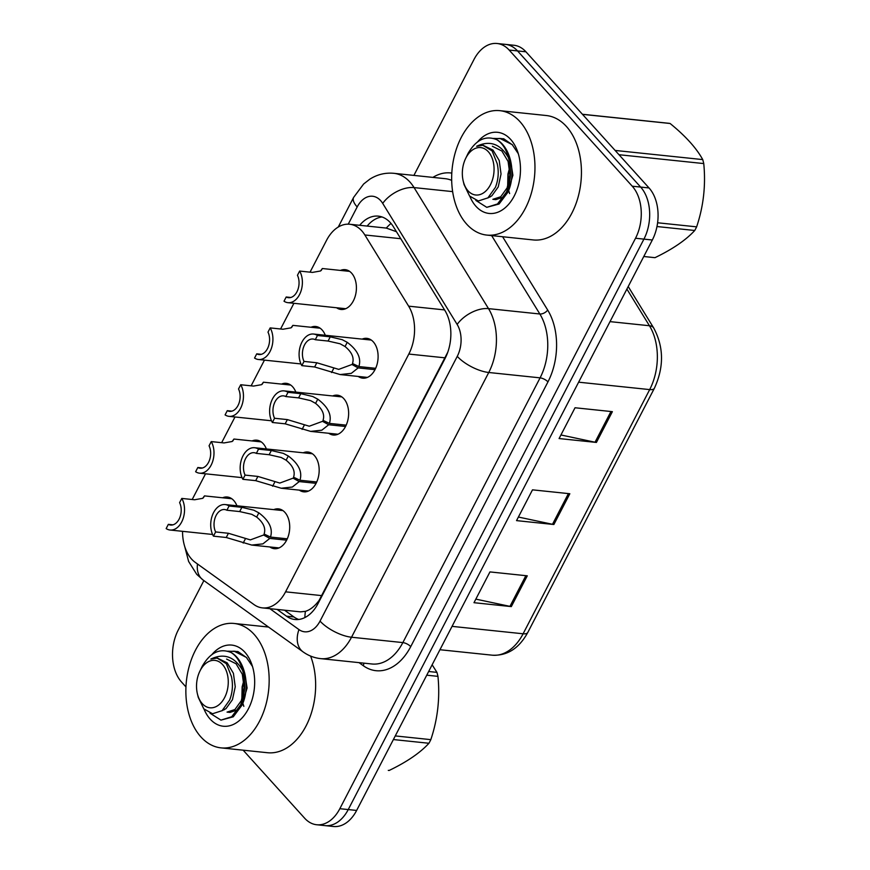 <?xml version="1.0" encoding="UTF-8"?>
<svg xmlns="http://www.w3.org/2000/svg" width="870" height="870" viewBox="0 0 870 870"><rect width="100%" height="100%" fill="white"/><g stroke="black" fill="none" stroke-linecap="round" stroke-linejoin="round"><path stroke-width="1.3" d="M332.688 395.959A20.021 13.235 96 0 1 337.397 395.187A20.021 13.235 96 0 1 343.824 398.688A20.021 13.235 96 0 1 347.456 421.7A20.021 13.235 96 0 1 333.232 435.011A20.021 13.235 96 0 1 328.784 433.282M303.217 452.791A20.021 13.235 96 0 1 307.937 452.03A20.021 13.235 96 0 1 314.364 455.521A20.021 13.235 96 0 1 317.996 478.533A20.021 13.235 96 0 1 303.771 491.844A20.021 13.235 96 0 1 299.323 490.125M273.756 509.635A20.021 13.235 96 0 1 278.465 508.874A20.021 13.235 96 0 1 284.903 512.365A20.021 13.235 96 0 1 288.535 535.376A20.021 13.235 96 0 1 274.311 548.687A20.021 13.235 96 0 1 269.863 546.958M362.148 339.115A20.021 13.235 96 0 1 366.857 338.354A20.021 13.235 96 0 1 373.284 341.845A20.021 13.235 96 0 1 376.928 364.856A20.021 13.235 96 0 1 362.703 378.167A20.021 13.235 96 0 1 358.244 376.449M310.992 327.261A20.021 13.235 96 0 1 315.712 326.489A20.021 13.235 96 0 1 322.139 329.991A20.021 13.235 96 0 1 325.304 335.265M281.532 384.094A20.021 13.235 96 0 1 286.241 383.333A20.021 13.235 96 0 1 292.679 386.824A20.021 13.235 96 0 1 295.833 392.109M252.072 440.938A20.021 13.235 96 0 1 256.78 440.176A20.021 13.235 96 0 1 263.208 443.667A20.021 13.235 96 0 1 266.372 448.953M222.611 497.781A20.021 13.235 96 0 1 227.32 497.009A20.021 13.235 96 0 1 233.747 500.5A20.021 13.235 96 0 1 236.912 505.785M340.464 270.418A20.021 13.235 96 0 1 345.172 269.656A20.021 13.235 96 0 1 351.6 273.147A20.021 13.235 96 0 1 355.232 296.159A20.021 13.235 96 0 1 341.007 309.47A20.021 13.235 96 0 1 336.56 307.752M182.548 531.331A37.53 24.817 -84 0 0 195.163 562.314L253.964 604.563A37.53 24.817 -84 0 0 262.435 607.891A37.53 24.817 -84 0 0 285.567 591.828L408.813 354.057A37.53 24.817 -84 0 0 408.639 306.164L364.845 234.965A37.53 24.817 -84 0 0 361.746 230.8A37.53 24.817 -84 0 0 349.686 224.253A37.53 24.817 -84 0 0 326.554 240.316L310.046 272.158M262.435 607.891L300.454 611.86L305.435 611.338C310.22 609.87 314.777 606.227 319.105 600.43L447.626 352.491A37.53 14.377 -152.6 0 0 447.658 352.535M396.448 231.703L386.291 228.081A37.53 21.348 -31.6 0 1 391 223.416M293.908 303.293L280.586 328.99M264.447 360.137L251.125 385.834M234.987 416.969L221.665 442.678M205.527 473.813L192.194 499.51M413.902 175.403L473.954 59.551A37.53 24.817 96 0 1 497.085 43.5A37.53 24.817 96 0 1 509.146 50.047L632.24 186.202A37.53 24.817 96 0 1 635.524 238.249L339.833 808.698L348.239 809.568A37.53 24.817 96 0 1 325.097 825.619A37.53 24.817 96 0 0 348.239 809.568L643.92 239.13L348.239 809.568L356.635 810.448A37.53 24.817 96 0 1 333.504 826.5L316.702 824.749A37.53 24.817 96 0 1 304.641 818.202L243.143 750.179M632.24 186.202L640.646 187.072A37.53 24.817 96 0 1 643.92 239.13A37.53 24.817 96 0 0 640.646 187.072L517.541 50.928L640.646 187.072L649.042 187.953A37.53 24.817 96 0 1 652.326 240L356.635 810.448M497.085 43.5L505.481 44.381A37.53 24.817 96 0 1 517.541 50.928A37.53 24.817 96 0 0 505.481 44.381L513.887 45.251A37.53 24.817 96 0 1 525.937 51.798L649.042 187.953M596.418 442.438L559.084 438.545L575.037 407.758L612.371 411.662L596.418 442.438A10.005 3.828 27.4 0 1 595.036 442.221L610.957 411.51M511.321 606.597L473.987 602.692L489.951 571.916L527.274 575.82L511.321 606.597A10.005 3.828 27.4 0 1 509.95 606.368L525.861 575.668M553.875 524.512L516.541 520.619L532.494 489.843L569.828 493.736L553.875 524.512A10.005 3.828 27.4 0 1 552.493 524.295L568.414 493.594M518.389 517.041L552.493 524.295M475.846 599.125L509.95 606.368M560.932 434.967L595.036 442.221M277.073 609.413L286.48 616.178A37.53 24.817 -84 0 0 294.952 619.505A37.53 24.817 -84 0 0 318.094 603.454L445.103 358.407A37.53 24.817 -84 0 0 444.929 310.514L393.468 226.852A37.53 24.817 -84 0 0 390.369 222.687A37.53 24.817 -84 0 0 378.319 216.141A37.53 24.817 -84 0 0 359.68 225.297M367.151 226.08A37.53 24.817 96 0 1 382.006 216.967M185.962 686.93L181.547 682.047A37.53 24.817 96 0 1 178.263 630L203.874 580.584M339.833 808.698A37.53 24.817 96 0 1 316.702 824.749M298.736 619.462A37.53 24.817 96 0 1 293.951 616.961L284.533 610.196M321.204 270.483L322.335 268.525L320.53 270.983L312.439 272.408L299.639 271.07A18.77 12.408 -84 0 1 300.705 291.939A18.77 12.408 -84 0 1 287.948 302.673L345.727 308.709M299.639 271.07L297.453 275.29A13.757 9.102 96 0 1 297.638 290.286A13.757 9.102 96 0 1 288.459 297.692A13.757 9.102 96 0 1 286.197 296.996L284.012 301.216A18.77 12.408 -84 0 0 287.948 302.673M290.819 297.486L286.197 296.996M375.013 369.663L358.168 367.901L351.306 373.35L340.126 374.557L314.635 366.977L301.836 365.639A18.77 12.408 -84 0 1 300.77 344.77A18.77 12.408 -84 0 1 313.526 334.036A18.77 12.408 -84 0 1 317.463 335.494L330.263 336.831L342.214 339.681L347.239 342.323C357.624 350.153 361.507 358.233 358.864 366.564L375.655 368.314M358.864 366.564L352.48 363.519C354.373 357.82 351.893 352.154 345.053 346.532L340.083 343.78L328.077 341.051L315.277 339.713A13.757 9.102 96 0 0 313.004 339.017A13.757 9.102 96 0 0 303.837 346.423A13.757 9.102 96 0 0 304.022 361.42L316.821 362.757L338.734 369.38L351.969 364.497L355.264 364.845M358.168 367.901L351.969 364.497M317.463 335.494L315.277 339.713M304.022 361.42L301.836 365.639M291.733 327.316L292.875 325.369L291.058 327.827L282.978 329.241L270.178 327.903A18.77 12.408 -84 0 1 271.233 348.783A18.77 12.408 -84 0 1 258.477 359.506L300.976 363.943M270.178 327.903L267.993 332.133A13.757 9.102 96 0 1 268.177 347.13A13.757 9.102 96 0 1 258.999 354.536A13.757 9.102 96 0 1 256.737 353.84L254.551 358.059A18.77 12.408 -84 0 0 258.477 359.506M261.359 354.318L256.737 353.84M262.272 384.159L263.414 382.202L261.598 384.66L253.518 386.084L240.718 384.747A18.77 12.408 -84 0 1 241.773 405.616A18.77 12.408 -84 0 1 229.017 416.349L271.505 420.786M240.718 384.747L238.521 388.966A13.757 9.102 96 0 1 238.717 403.963A13.757 9.102 96 0 1 229.539 411.369A13.757 9.102 96 0 1 227.277 410.673L225.091 414.903A18.77 12.408 -84 0 0 229.017 416.349M231.898 411.162L227.277 410.673M232.812 440.992L233.943 439.046L232.138 441.503L224.058 442.928L211.247 441.59A18.77 12.408 -84 0 1 212.313 462.459A18.77 12.408 -84 0 1 199.556 473.182L242.045 477.63M211.247 441.59L209.061 445.81A13.757 9.102 96 0 1 209.257 460.806A13.757 9.102 96 0 1 200.078 468.212A13.757 9.102 96 0 1 197.816 467.516L195.619 471.736A18.77 12.408 -84 0 0 199.556 473.182M202.438 467.995L197.816 467.516M203.352 497.836L204.483 495.889L202.677 498.336L194.586 499.761L181.786 498.423A18.77 12.408 -84 0 1 182.852 519.303A18.77 12.408 -84 0 1 170.096 530.026L212.584 534.463M181.786 498.423L179.601 502.642A13.757 9.102 96 0 1 179.785 517.65A13.757 9.102 96 0 1 170.618 525.045A13.757 9.102 96 0 1 168.345 524.349L166.159 528.579A18.77 12.408 -84 0 0 170.096 530.026M172.967 524.838L168.345 524.349M345.542 426.496L328.708 424.745L321.835 430.182L310.655 431.389L285.175 423.82L272.364 422.483A18.77 12.408 -84 0 1 271.309 401.603A18.77 12.408 -84 0 1 284.066 390.88A18.77 12.408 -84 0 1 288.003 392.326L300.803 393.664L312.754 396.524L317.767 399.167C328.164 406.986 332.035 415.066 329.404 423.396L346.195 425.147M329.404 423.396L323.02 420.351C324.912 414.653 322.433 408.998 315.592 403.375L310.623 400.624L298.606 397.884L285.806 396.557A13.757 9.102 96 0 0 283.544 395.861A13.757 9.102 96 0 0 274.365 403.256A13.757 9.102 96 0 0 274.561 418.263L287.361 419.601L309.274 426.213L322.509 421.341L325.804 421.678M328.708 424.745L322.509 421.341M288.003 392.326L285.806 396.557M274.561 418.263L272.364 422.483M316.082 483.339L299.247 481.578L292.374 487.026L281.195 488.233L255.704 480.653L242.904 479.316A18.77 12.408 -84 0 1 241.849 458.446A18.77 12.408 -84 0 1 254.605 447.724A18.77 12.408 -84 0 1 258.531 449.17L271.342 450.508L283.283 453.357L288.307 456C298.704 463.83 302.575 471.91 299.943 480.24L316.734 481.991M299.943 480.24L293.56 477.195C295.452 471.496 292.972 465.831 286.132 460.208L281.162 457.468L269.145 454.727L256.345 453.39A13.757 9.102 96 0 0 254.083 452.694A13.757 9.102 96 0 0 244.905 460.099A13.757 9.102 96 0 0 245.09 475.096L257.901 476.434L279.814 483.057L293.049 478.174L296.344 478.522M299.247 481.578L293.049 478.174M258.531 449.17L256.345 453.39M245.09 475.096L242.904 479.316M286.621 540.172L269.787 538.421L262.914 543.87L251.734 545.066L226.243 537.497L213.444 536.159A18.77 12.408 -84 0 1 212.389 515.29A18.77 12.408 -84 0 1 225.145 504.556A18.77 12.408 -84 0 1 229.071 506.003L241.871 507.34L253.822 510.201L258.847 512.843C269.232 520.673 273.115 528.742 270.483 537.073L287.274 538.824M270.483 537.073L264.099 534.028C265.981 528.329 263.512 522.674 256.661 517.052L251.702 514.3L239.685 511.571L226.885 510.233A13.757 9.102 96 0 0 224.623 509.537A13.757 9.102 96 0 0 215.445 516.943A13.757 9.102 96 0 0 215.629 531.94L228.429 533.277L250.353 539.889L263.588 535.017L266.883 535.365M269.787 538.421L263.588 535.017M229.071 506.003L226.885 510.233M215.629 531.94L213.444 536.159M466.722 224.177A62.553 41.368 96 0 1 455.358 152.261A62.553 41.368 96 0 1 499.815 110.664A62.553 41.368 96 0 1 519.901 121.582A62.553 41.368 96 0 1 531.265 193.488A62.553 41.368 96 0 1 486.819 235.085A62.553 41.368 96 0 1 466.722 224.177M499.815 110.664L546.295 115.525A62.553 41.368 96 0 1 566.381 126.433A62.553 41.368 96 0 1 577.745 198.338A62.553 41.368 96 0 1 533.299 239.946L486.819 235.085M509.689 168.486L508.297 174.098L507.862 185.941M508.776 190.878L509.635 193.586M477.728 141.745A40.792 26.97 96 0 1 510.657 139.428A40.792 26.97 96 0 1 518.966 156.198A40.792 26.97 96 0 1 514.964 194.499A40.792 26.97 96 0 1 475.977 206.331A40.792 26.97 96 0 1 469.844 196.337M512.658 145.018L503.719 138.765L493.518 138.406M200.926 736.955A62.553 41.368 96 0 1 189.562 665.05A62.553 41.368 96 0 1 234.008 623.453A62.553 41.368 96 0 1 254.105 634.361A62.553 41.368 96 0 1 265.47 706.266A62.553 41.368 96 0 1 221.013 747.874A62.553 41.368 96 0 1 200.926 736.955M243.894 681.264L242.491 686.876L242.067 698.73M242.969 703.656L243.839 706.364M211.921 654.534A40.792 26.97 96 0 1 244.851 652.206A40.792 26.97 96 0 1 253.17 668.986A40.792 26.97 96 0 1 249.168 707.277A40.792 26.97 96 0 1 210.17 719.109A40.792 26.97 96 0 1 204.037 709.115M246.852 657.796L237.923 651.543L227.712 651.184M310.601 656.067A62.553 41.368 96 0 1 308.013 721.893A62.553 41.368 96 0 1 267.492 752.724L221.013 747.874M657.6 222.774L696.631 226.852A67.555 44.674 96 0 1 695.706 228.69A67.555 44.674 96 0 1 694.749 230.485L656.981 226.537M643.778 256.498L654.979 257.672C672.706 249.114 685.951 240.055 694.749 230.485M654.979 257.672A67.555 44.674 96 0 1 654.066 257.585L643.767 256.509M475.825 200.426L486.765 207.332L497.51 203.961L506.351 192.183C510.994 181.351 511.712 169.987 508.537 158.079L508.417 157.655C500.435 143.844 489.843 140.048 476.64 146.28L482.817 145.279L492.126 150.901L497.238 163.745C498.988 171.956 498.379 179.829 495.4 187.365L487.918 197.86L478.359 200.97L469.593 196.054L464.069 184.625L463.21 181.047A23.827 15.758 96 0 1 465.548 158.666A23.827 15.758 96 0 1 465.983 157.785A23.827 15.758 96 0 1 488.331 151.75A23.827 15.758 96 0 1 490.408 184.81A23.827 15.758 96 0 1 475.379 194.956A23.827 15.758 96 0 1 463.21 181.047M486.765 207.332L499.065 204.015L507.83 192.335C516.204 174.99 511.484 147.933 496.922 139.755C502.414 143.278 506.242 149.249 508.417 157.655M518.292 153.696L512.191 144.627L499.945 138.428L494.454 138.689M465.548 158.666L468.082 153.392C476.086 139.646 485.699 135.1 496.922 139.755M615.123 150.434L702.732 159.591A67.555 44.674 96 0 1 703.754 163.571L618.994 154.719M582.411 114.264L668.106 123.214A67.555 44.674 96 0 1 670.096 123.486L582.487 114.34M702.732 159.591C696.402 148.052 685.516 136.024 670.096 123.486M696.631 226.852C703.515 206.32 705.885 185.223 703.754 163.571M503.795 196.968L495.802 199.632L492.844 199.328L500.707 196.761L507.134 187.844L509.94 174.935L508.102 161.45L501.859 150.988L492.387 146.28M509.602 167.845L507.939 174.076L507.656 186.528M489.527 196.457L490.093 196.99M507.678 192.672L512.898 175.251L510.516 160.254M487.722 198.012L491.822 195.826L498.238 186.919L501.044 174.011L499.217 160.526L492.975 150.064L483.133 145.323M395.263 735.922L430.824 739.641A67.555 44.674 96 0 1 429.91 741.468A67.555 44.674 96 0 1 428.943 743.263L393.381 739.554M389.184 770.45A67.555 44.674 96 0 1 388.27 770.374L389.184 770.45C406.899 761.902 420.156 752.833 428.943 743.263M210.029 713.215L220.958 720.121L231.714 716.75L240.555 704.961C245.188 694.129 245.916 682.765 242.73 670.868L242.621 670.444C234.639 656.622 224.047 652.837 210.844 659.058L217.011 658.068L226.33 663.679L231.431 676.523C233.193 684.744 232.573 692.618 229.593 700.143L222.122 710.649L212.552 713.748L203.797 708.843L198.273 697.403L197.403 693.825A23.827 15.758 96 0 1 199.741 671.455A23.827 15.758 96 0 1 200.176 670.574A23.827 15.758 96 0 1 222.524 664.539A23.827 15.758 96 0 1 224.612 697.588A23.827 15.758 96 0 1 209.572 707.745A23.827 15.758 96 0 1 197.403 693.825M220.958 720.121L233.269 716.804L242.034 705.113C250.408 687.779 245.688 660.711 231.126 652.533C236.618 656.067 240.446 662.037 242.621 670.444M252.496 666.485L246.384 657.415L234.15 651.206L228.647 651.467M199.741 671.455L202.286 666.17C210.29 652.424 219.903 647.878 231.126 652.533M428.66 671.499L436.936 672.369A67.555 44.674 96 0 1 437.958 676.36L426.746 675.185M436.936 672.369L432.14 664.778M430.824 739.641C437.708 719.098 440.089 698.012 437.958 676.36M237.999 709.746L230.006 712.421L227.037 712.106L234.911 709.539L241.327 700.633L244.133 687.724L242.306 674.239L236.064 663.766L226.591 659.068M243.807 680.634L242.132 686.865L241.849 699.306M223.72 709.235L224.286 709.768M241.882 705.45L247.102 688.029L244.72 673.032M221.926 710.79L226.015 708.615L232.442 699.697L235.248 686.789L233.41 673.304L227.179 662.842L217.337 658.101M400.765 238.717L364.845 234.965M304.902 617.548A37.53 26.339 -54.3 0 1 305.435 611.338M444.559 309.916L408.639 306.164M445.277 357.864L408.813 354.057M322.03 595.645L285.567 591.828M578.626 382.18L649.683 389.597A12.506 4.796 27.4 0 0 654.381 388.259L527.796 632.446A12.506 4.796 -152.6 0 1 523.109 633.784L649.683 389.597A50.036 33.093 -84 0 0 649.433 325.739A12.506 7.112 -31.6 0 1 653.74 328.055C663.875 347.076 664.093 367.14 654.381 388.259M527.796 632.446C519.085 648.367 507.243 655.947 492.257 655.186A50.036 33.093 -84 0 0 523.109 633.784L452.052 626.367M610.011 321.628L649.433 325.739L626.889 289.079M525.937 51.798L509.146 50.047M652.326 240L635.524 238.249M269.852 608.663L298.965 629.586A25.023 16.541 -84 0 0 320.04 621.093L457.261 356.352A25.023 16.541 -84 0 0 457.141 324.434L382.702 203.384A25.023 16.541 -84 0 0 380.636 200.611A25.023 16.541 -84 0 0 357.178 206.951L348.25 224.166M357.178 206.951A25.023 9.581 27.4 0 1 353.633 197.381L363.638 184.005L369.739 179.231C377.178 174.489 385.214 172.521 393.86 173.315A50.036 33.093 96 0 1 409.933 182.037A50.036 33.093 96 0 1 414.066 187.594L452.65 191.617M184.657 546.306L188.616 561.454L196.729 574.33L203.08 580.018A25.023 17.552 -54.3 0 1 197.479 563.967M432.901 177.393A56.3 37.225 96 0 1 451.813 173.108M451.682 180.373A50.036 33.093 -84 0 0 445.19 178.676L393.86 173.315M502.599 236.738L547.687 310.046A56.3 37.225 96 0 1 547.959 381.887L410.727 646.627A56.3 37.225 96 0 1 363.323 665.724L359.027 662.635M382.702 203.384A25.023 14.224 -31.6 0 1 414.066 187.594L488.516 308.632L539.846 313.994L491.626 235.585M457.141 324.434A25.023 14.224 -31.6 0 1 488.516 308.632A50.036 33.093 96 0 1 488.755 372.49L540.085 377.852A50.036 33.093 -84 0 0 539.846 313.994A6.253 3.556 148.4 0 0 547.687 310.046M457.261 356.352A25.023 9.581 27.4 0 0 488.755 372.49L351.523 637.231L402.853 642.593L540.085 377.852A6.253 2.393 -152.6 0 1 547.959 381.887M320.04 621.093A25.023 9.581 27.4 0 0 351.523 637.231A50.036 33.093 96 0 1 320.682 658.633L372.012 663.995A50.036 33.093 -84 0 0 402.853 642.593A6.253 2.393 -152.6 0 1 410.727 646.627M363.323 665.724A6.253 4.393 125.7 0 0 363.747 663.136M203.08 580.018L303.032 651.847A25.023 17.552 -54.3 0 1 298.965 629.586M293.951 616.961L286.48 616.178M316.821 362.757L314.635 366.977M333.754 368.336L331.568 372.545M347.239 342.323L345.053 346.532M330.263 336.831L328.077 341.051M287.361 419.601L285.175 423.82M304.293 425.18L302.108 429.388M317.767 399.167L315.592 403.375M300.803 393.664L298.606 397.884M257.901 476.434L255.704 480.653M274.822 482.013L272.647 486.221M288.307 456L286.132 460.208M271.342 450.508L269.145 454.727M228.429 533.277L226.243 537.497M245.362 538.856L243.187 543.065M258.847 512.843L256.661 517.052M241.871 507.34L239.685 511.571M386.443 228.092L349.686 224.253M628.205 286.534L653.74 328.055M492.257 655.186L439.948 649.727M303.032 651.847C308.35 655.665 314.233 657.927 320.682 658.633M353.633 197.381L338.256 227.037M322.335 268.525L349.62 271.375M313.526 334.036L371.305 340.072M340.126 374.557L367.412 377.406M292.875 325.369L320.16 328.218M263.414 382.202L290.7 385.051M233.943 439.046L261.228 441.895M204.483 495.889L231.768 498.738M284.066 390.88L341.845 396.916M310.655 431.389L337.951 434.239M254.605 447.724L312.384 453.748M281.195 488.233L308.48 491.082M225.145 504.556L282.924 510.592M251.734 545.066L279.02 547.915M234.008 623.453L268.525 627.053M499.945 138.428L501.435 138.58M482.817 145.279L483.502 145.355M234.15 651.206L235.639 651.369M217.011 658.068L217.696 658.133"/></g></svg>
